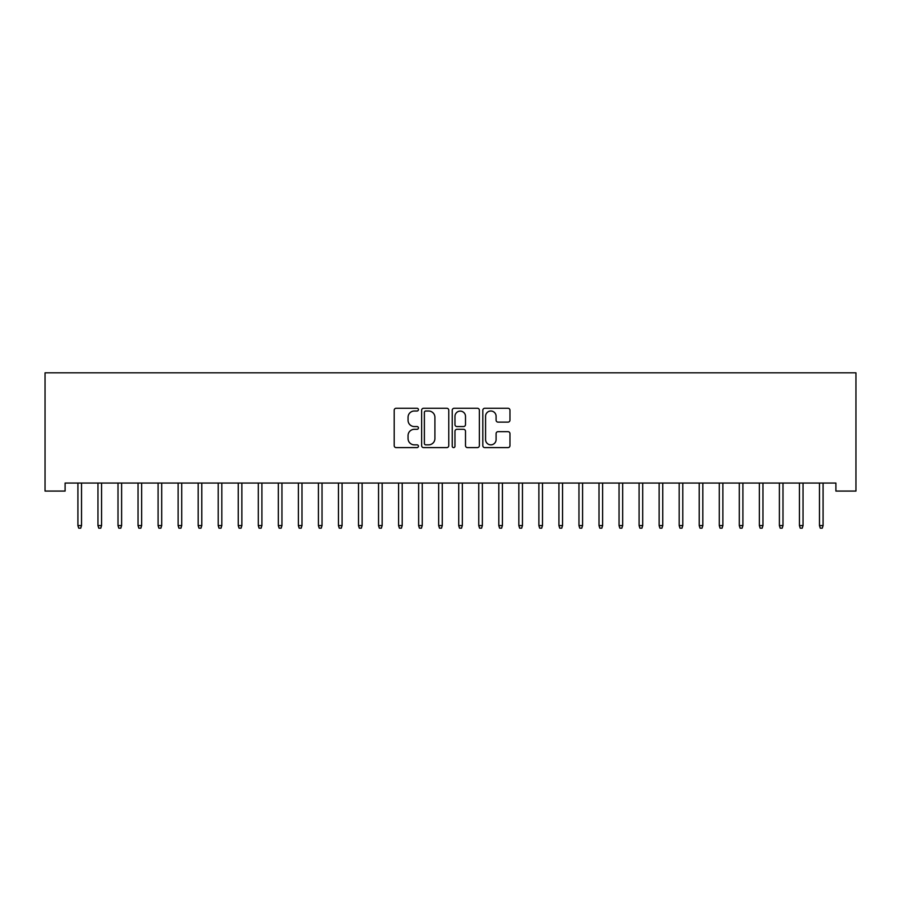 <?xml version="1.0" encoding="UTF-8"?>
<svg xmlns="http://www.w3.org/2000/svg" width="901" height="901" viewBox="0 0 901 901"><rect width="100%" height="100%" fill="white"/><g stroke="black" fill="none" stroke-linecap="round" stroke-linejoin="round"><path stroke-width="1.35" d="M418.436 409.64A1.374 1.374 0 0 0 417.062 408.266L396.158 408.266A1.971 1.971 0 0 0 394.188 410.225L394.188 445.635A1.971 1.971 0 0 0 396.158 447.606L417.062 447.606A1.374 1.374 0 0 0 418.436 446.232A1.374 1.374 0 0 0 417.062 444.846L414.347 444.846A6.296 6.296 0 0 1 408.052 438.55L408.052 435.6A6.296 6.296 0 0 1 414.347 429.315L417.062 429.315A1.374 1.374 0 0 0 418.436 427.93A1.374 1.374 0 0 0 417.062 426.556L414.347 426.556A6.296 6.296 0 0 1 408.052 420.26L408.052 417.309A6.296 6.296 0 0 1 414.347 411.014L417.062 411.014A1.374 1.374 0 0 0 418.436 409.64M507.995 422.13A1.971 1.971 0 0 0 509.966 420.159L509.966 410.225A1.971 1.971 0 0 0 507.995 408.266L484.783 408.266A1.971 1.971 0 0 0 482.812 410.225L482.812 445.635A1.971 1.971 0 0 0 484.783 447.606L507.995 447.606A1.971 1.971 0 0 0 509.966 445.635L509.966 433.64A1.971 1.971 0 0 0 507.995 431.669L498.062 431.669A1.971 1.971 0 0 0 496.091 433.64L496.091 439.587A5.26 5.26 0 0 1 490.831 444.846A5.26 5.26 0 0 1 485.571 439.587L485.571 416.273A5.26 5.26 0 0 1 490.831 411.014A5.26 5.26 0 0 1 496.091 416.273L496.091 420.159A1.971 1.971 0 0 0 498.062 422.13L507.995 422.13M835.903 483.049L65.097 483.049L65.097 491.068L45.05 491.068L45.05 372.823L855.95 372.823L855.95 491.068L835.903 491.068L835.903 483.049M448.777 410.225A1.971 1.971 0 0 0 446.806 408.266L423.594 408.266A1.971 1.971 0 0 0 421.634 410.225L421.634 445.635A1.971 1.971 0 0 0 423.594 447.606L446.806 447.606A1.971 1.971 0 0 0 448.777 445.635L448.777 410.225M454.194 408.266L477.406 408.266A1.971 1.971 0 0 1 479.366 410.225L479.366 445.635A1.971 1.971 0 0 1 477.406 447.606L467.473 447.606A1.971 1.971 0 0 1 465.502 445.635L465.502 431.275A1.971 1.971 0 0 0 463.531 429.315L456.942 429.315A1.971 1.971 0 0 0 454.971 431.275L454.971 446.232A1.374 1.374 0 0 1 453.597 447.606A1.374 1.374 0 0 1 452.223 446.232L452.223 410.225A1.971 1.971 0 0 1 454.194 408.266M425.756 411.014A1.374 1.374 0 0 0 424.382 412.388L424.382 443.472A1.374 1.374 0 0 0 425.756 444.846L428.617 444.846A6.296 6.296 0 0 0 434.913 438.55L434.913 417.309A6.296 6.296 0 0 0 428.617 411.014L425.756 411.014M465.502 416.375A5.26 5.26 0 0 0 460.242 411.115A5.26 5.26 0 0 0 454.971 416.375L454.971 424.585A1.971 1.971 0 0 0 456.942 426.556L463.531 426.556A1.971 1.971 0 0 0 465.502 424.585L465.502 416.375M77.914 525.576L78.725 528.177L80.73 528.177L81.529 525.576L77.914 525.576L77.914 483.049M81.529 525.576L81.529 483.049M97.961 525.576L98.761 528.177L100.766 528.177L101.565 525.576L97.961 525.576L97.961 483.049M101.565 525.576L101.565 483.049M118.008 525.576L118.808 528.177L120.813 528.177L121.612 525.576L118.008 525.576L118.008 483.049M121.612 525.576L121.612 483.049M138.044 525.576L138.844 528.177L140.849 528.177L141.648 525.576L138.044 525.576L138.044 483.049M141.648 525.576L141.648 483.049M158.092 525.576L158.891 528.177L160.896 528.177L161.696 525.576L158.092 525.576L158.092 483.049M161.696 525.576L161.696 483.049M178.128 525.576L178.927 528.177L180.932 528.177L181.732 525.576L178.128 525.576L178.128 483.049M181.732 525.576L181.732 483.049M198.175 525.576L198.975 528.177L200.979 528.177L201.779 525.576L198.175 525.576L198.175 483.049M201.779 525.576L201.779 483.049M218.211 525.576L219.011 528.177L221.015 528.177L221.826 525.576L218.211 525.576L218.211 483.049M221.826 525.576L221.826 483.049M238.258 525.576L239.058 528.177L241.063 528.177L241.862 525.576L238.258 525.576L238.258 483.049M241.862 525.576L241.862 483.049M258.294 525.576L259.094 528.177L261.099 528.177L261.909 525.576L258.294 525.576L258.294 483.049M261.909 525.576L261.909 483.049M278.341 525.576L279.141 528.177L281.146 528.177L281.945 525.576L278.341 525.576L278.341 483.049M281.945 525.576L281.945 483.049M298.377 525.576L299.188 528.177L301.182 528.177L301.993 525.576L298.377 525.576L298.377 483.049M301.993 525.576L301.993 483.049M318.425 525.576L319.224 528.177L321.229 528.177L322.029 525.576L318.425 525.576L318.425 483.049M322.029 525.576L322.029 483.049M338.461 525.576L339.272 528.177L341.276 528.177L342.076 525.576L338.461 525.576L338.461 483.049M342.076 525.576L342.076 483.049M358.508 525.576L359.308 528.177L361.312 528.177L362.112 525.576L358.508 525.576L358.508 483.049M362.112 525.576L362.112 483.049M378.544 525.576L379.355 528.177L381.36 528.177L382.159 525.576L378.544 525.576L378.544 483.049M382.159 525.576L382.159 483.049M398.591 525.576L399.391 528.177L401.395 528.177L402.195 525.576L398.591 525.576L398.591 483.049M402.195 525.576L402.195 483.049M418.638 525.576L419.438 528.177L421.443 528.177L422.242 525.576L418.638 525.576L418.638 483.049M422.242 525.576L422.242 483.049M438.674 525.576L439.474 528.177L441.479 528.177L442.278 525.576L438.674 525.576L438.674 483.049M442.278 525.576L442.278 483.049M458.722 525.576L459.521 528.177L461.526 528.177L462.326 525.576L458.722 525.576L458.722 483.049M462.326 525.576L462.326 483.049M478.758 525.576L479.557 528.177L481.562 528.177L482.362 525.576L478.758 525.576L478.758 483.049M482.362 525.576L482.362 483.049M498.805 525.576L499.605 528.177L501.609 528.177L502.409 525.576L498.805 525.576L498.805 483.049M502.409 525.576L502.409 483.049M518.841 525.576L519.64 528.177L521.645 528.177L522.456 525.576L518.841 525.576L518.841 483.049M522.456 525.576L522.456 483.049M538.888 525.576L539.688 528.177L541.692 528.177L542.492 525.576L538.888 525.576L538.888 483.049M542.492 525.576L542.492 483.049M558.924 525.576L559.724 528.177L561.728 528.177L562.539 525.576L558.924 525.576L558.924 483.049M562.539 525.576L562.539 483.049M578.971 525.576L579.771 528.177L581.776 528.177L582.575 525.576L578.971 525.576L578.971 483.049M582.575 525.576L582.575 483.049M599.007 525.576L599.818 528.177L601.812 528.177L602.623 525.576L599.007 525.576L599.007 483.049M602.623 525.576L602.623 483.049M619.055 525.576L619.854 528.177L621.859 528.177L622.659 525.576L619.055 525.576L619.055 483.049M622.659 525.576L622.659 483.049M639.091 525.576L639.901 528.177L641.906 528.177L642.706 525.576L639.091 525.576L639.091 483.049M642.706 525.576L642.706 483.049M659.138 525.576L659.937 528.177L661.942 528.177L662.742 525.576L659.138 525.576L659.138 483.049M662.742 525.576L662.742 483.049M679.174 525.576L679.985 528.177L681.989 528.177L682.789 525.576L679.174 525.576L679.174 483.049M682.789 525.576L682.789 483.049M699.221 525.576L700.021 528.177L702.025 528.177L702.825 525.576L699.221 525.576L699.221 483.049M702.825 525.576L702.825 483.049M719.268 525.576L720.068 528.177L722.073 528.177L722.872 525.576L719.268 525.576L719.268 483.049M722.872 525.576L722.872 483.049M739.304 525.576L740.104 528.177L742.109 528.177L742.908 525.576L739.304 525.576L739.304 483.049M742.908 525.576L742.908 483.049M759.352 525.576L760.151 528.177L762.156 528.177L762.956 525.576L759.352 525.576L759.352 483.049M762.956 525.576L762.956 483.049M779.388 525.576L780.187 528.177L782.192 528.177L782.992 525.576L779.388 525.576L779.388 483.049M782.992 525.576L782.992 483.049M799.435 525.576L800.234 528.177L802.239 528.177L803.039 525.576L799.435 525.576L799.435 483.049M803.039 525.576L803.039 483.049M819.471 525.576L820.27 528.177L822.275 528.177L823.086 525.576L819.471 525.576L819.471 483.049M823.086 525.576L823.086 483.049"/></g></svg>
